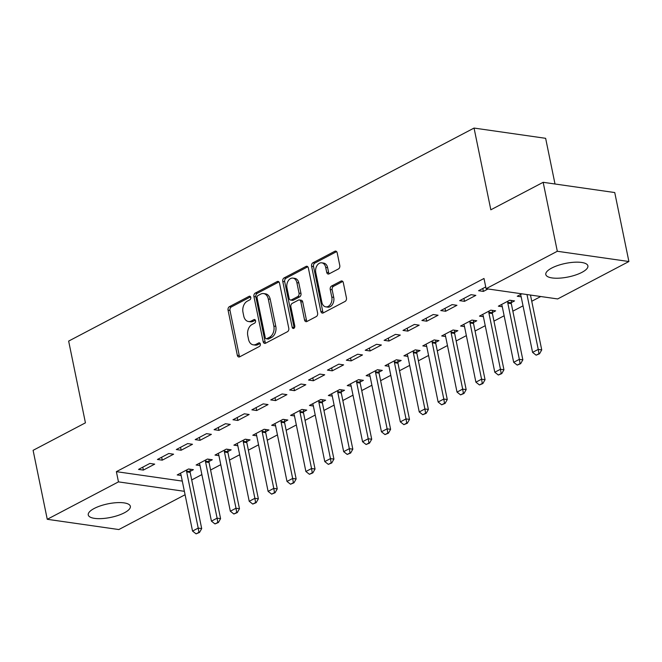 <?xml version="1.0" encoding="UTF-8"?>
<svg xmlns="http://www.w3.org/2000/svg" width="662" height="662" viewBox="0 0 662 662"><rect width="100%" height="100%" fill="white"/><g stroke="black" fill="none" stroke-linecap="round" stroke-linejoin="round"><path stroke-width="0.99" d="M250.757 297.387A1.895 1.332 -81.9 0 0 249.731 296.195A1.895 1.332 -81.9 0 0 249.102 296.319L229.4 306.672A2.706 1.903 -81.9 0 0 228.059 310.147L237.327 355.279A2.706 1.903 -81.9 0 0 238.792 356.983A2.706 1.903 -81.9 0 0 239.694 356.818L259.396 346.458A1.895 1.332 -81.9 0 0 260.332 344.025A1.895 1.332 -81.9 0 0 259.305 342.833A1.895 1.332 -81.9 0 0 258.677 342.949L256.128 344.29A8.656 6.099 -81.9 0 1 253.248 344.836A8.656 6.099 -81.9 0 1 248.54 339.383L247.77 335.626A8.656 6.099 -81.9 0 1 252.057 324.488L254.605 323.147A1.895 1.332 -81.9 0 0 255.549 320.706A1.895 1.332 -81.9 0 0 254.514 319.514A1.895 1.332 -81.9 0 0 253.885 319.63L251.337 320.971A8.656 6.099 -81.9 0 1 248.465 321.517A8.656 6.099 -81.9 0 1 243.757 316.072L242.987 312.307A8.656 6.099 -81.9 0 1 247.274 301.169L249.822 299.828A1.895 1.332 -81.9 0 0 250.757 297.387M581.939 272.355A21.482 6.918 -11.6 0 1 559.547 278.148A21.482 6.918 -11.6 0 1 545.802 274.515A21.482 6.918 -11.6 0 1 551.76 268.036A21.482 6.918 -11.6 0 1 574.153 262.243A21.482 6.918 -11.6 0 1 587.897 265.876A21.482 6.918 -11.6 0 1 581.939 272.355M124.398 512.785A21.482 6.918 -11.6 0 1 101.998 518.578A21.482 6.918 -11.6 0 1 88.261 514.945A21.482 6.918 -11.6 0 1 94.219 508.466A21.482 6.918 -11.6 0 1 116.611 502.673A21.482 6.918 -11.6 0 1 130.356 506.306A21.482 6.918 -11.6 0 1 124.398 512.785M338.439 268.954A2.706 1.903 -81.9 0 0 339.78 265.47L337.181 252.81A2.706 1.903 -81.9 0 0 335.717 251.105A2.706 1.903 -81.9 0 0 334.815 251.279L312.936 262.773A2.706 1.903 -81.9 0 0 311.595 266.256L320.855 311.388A2.706 1.903 -81.9 0 0 322.328 313.085A2.706 1.903 -81.9 0 0 323.23 312.919L345.109 301.417A2.706 1.903 -81.9 0 0 346.449 297.941L343.305 282.641A2.706 1.903 -81.9 0 0 341.84 280.945A2.706 1.903 -81.9 0 0 340.938 281.11L331.579 286.034A2.706 1.903 -81.9 0 0 330.239 289.509L331.794 297.097A7.232 5.097 -81.9 0 1 325.803 306.862A7.232 5.097 -81.9 0 1 321.873 302.311L315.774 272.603A7.232 5.097 -81.9 0 1 321.757 262.831A7.232 5.097 -81.9 0 1 325.696 267.39L326.714 272.339A2.706 1.903 -81.9 0 0 328.178 274.043A2.706 1.903 -81.9 0 0 329.08 273.869L338.439 268.954M486.098 288.698L557.313 251.27L628.9 261.523L557.677 298.943L486.098 288.698L483.996 278.479L116.38 471.658L118.473 481.878L184.384 491.312M185.087 494.737L118.837 529.55L47.259 519.298L33.1 450.334L85.431 422.836L68.649 341.096L474.05 128.064L490.832 209.804L543.163 182.307L557.313 251.27M47.259 519.298L118.473 481.878M279.513 283.113A2.706 1.903 -81.9 0 0 278.048 281.408A2.706 1.903 -81.9 0 0 277.146 281.582L255.267 293.076A2.706 1.903 -81.9 0 0 253.927 296.559L263.186 341.691A2.706 1.903 -81.9 0 0 264.659 343.388A2.706 1.903 -81.9 0 0 265.561 343.222L287.44 331.72A2.706 1.903 -81.9 0 0 288.781 328.244L279.513 283.113M284.097 277.924L305.985 266.43A2.706 1.903 -81.9 0 1 306.878 266.256A2.706 1.903 -81.9 0 1 308.351 267.961L317.611 313.093A2.706 1.903 -81.9 0 1 316.27 316.568L306.911 321.492A2.706 1.903 -81.9 0 1 306.01 321.658A2.706 1.903 -81.9 0 1 304.545 319.961L300.788 301.657A2.706 1.903 -81.9 0 0 299.315 299.952A2.706 1.903 -81.9 0 0 298.413 300.126L292.207 303.386A2.706 1.903 -81.9 0 0 290.866 306.87L294.772 325.927A1.895 1.332 -81.9 0 1 293.208 328.476A1.895 1.332 -81.9 0 1 292.182 327.285L282.757 281.408A2.706 1.903 -81.9 0 1 284.097 277.924L286.034 278.205L307.789 266.769M555.013 184.003L545.637 138.317L474.05 128.064M459.676 300.639L464.517 301.334L475.846 295.376L471.013 294.681L459.676 300.639M511.238 302.65L514.539 300.912L509.707 300.225L498.37 306.183L502.284 306.738M421.893 320.491L426.733 321.186L438.07 315.228L433.229 314.533L421.893 320.491M473.454 322.51L476.764 320.772L471.923 320.077L460.587 326.035L464.501 326.589M384.109 340.342L388.95 341.038L400.287 335.08L395.446 334.393L384.109 340.342M435.67 342.362L438.98 340.624L434.14 339.929L422.803 345.887L426.717 346.449M346.334 360.202L351.166 360.889L362.503 354.94L357.662 354.244L346.334 360.202M397.895 362.213L401.197 360.476L396.356 359.789L385.027 365.738L388.933 366.301M308.55 380.054L313.383 380.749L324.719 374.791L319.887 374.096L308.55 380.054M360.111 382.065L363.413 380.336L358.581 379.64L347.244 385.598L351.158 386.153M270.766 399.906L275.599 400.601L286.936 394.643L282.103 393.948L270.766 399.906M322.328 401.925L325.63 400.187L320.797 399.492L309.46 405.45L313.374 406.013M232.983 419.766L237.823 420.453L249.152 414.495L244.319 413.808L232.983 419.766M284.544 421.777L287.846 420.039L283.013 419.344L271.677 425.302L275.591 425.865M195.199 439.618L200.04 440.313L211.377 434.355L206.536 433.66L195.199 439.618M246.761 441.628L250.07 439.891L245.23 439.204L233.893 445.154L237.807 445.716M157.424 459.469L162.256 460.164L173.593 454.206L168.752 453.511L157.424 459.469M208.985 461.48L212.287 459.751L207.446 459.056L196.118 465.014L200.023 465.568M116.38 471.658L182.282 481.092M191.707 479.942L201.877 474.596M210.599 470.012L220.769 464.666M229.491 460.09L239.661 454.744M248.382 450.16L258.552 444.814M267.266 440.23L277.444 434.884M286.158 430.308L296.336 424.963M305.05 420.378L315.228 415.033M323.941 410.457L334.111 405.111M342.833 400.527L353.003 395.181M361.725 390.597L371.895 385.251M380.617 380.675L390.787 375.329M399.509 370.745L409.679 365.399M418.401 360.815L428.571 355.469M437.292 350.893L447.462 345.547M456.184 340.963L466.354 335.617M475.068 331.033L485.246 325.687M493.96 321.111L504.138 315.766M512.851 311.181L523.03 305.836M531.743 301.26L540.755 296.518M190.093 471.41L193.395 469.672L188.554 468.986L177.226 474.935L181.131 475.498M138.532 469.399L143.364 470.086L154.701 464.136L149.86 463.441L138.532 469.399M227.869 451.558L231.179 449.821L226.338 449.126L215.001 455.084L218.915 455.646M176.307 449.539L181.148 450.234L192.485 444.276L187.644 443.59L176.307 449.539M265.652 431.707L268.962 429.969L264.121 429.274L252.785 435.232L256.699 435.795M214.091 429.688L218.932 430.383L230.268 424.425L225.428 423.73L214.091 429.688M303.436 411.847L306.738 410.109L301.905 409.422L290.568 415.38L294.482 415.935M251.874 409.836L256.715 410.531L268.044 404.573L263.211 403.878L251.874 409.836M341.22 391.995L344.521 390.257L339.689 389.562L328.352 395.52L332.266 396.083M289.658 389.984L294.491 390.671L305.827 384.721L300.995 384.026L289.658 389.984M379.003 372.143L382.305 370.406L377.464 369.71L366.136 375.668L370.041 376.231M327.442 370.124L332.274 370.819L343.611 364.861L338.77 364.174L327.442 370.124M416.787 352.283L420.089 350.554L415.248 349.859L403.919 355.817L407.825 356.371M365.225 350.272L370.058 350.968L381.395 345.01L376.554 344.314L365.225 350.272M454.562 332.432L457.872 330.694L453.031 330.007L441.695 335.957L445.609 336.519M403.001 330.421L407.842 331.116L419.178 325.158L414.338 324.463L403.001 330.421M492.346 312.58L495.648 310.842L490.815 310.147L479.478 316.105L483.392 316.668M440.784 310.569L445.625 311.256L456.954 305.298L452.121 304.611L440.784 310.569M521.888 293.82L517.262 296.253L521.176 296.816M485.734 286.944L478.568 290.709L483.401 291.404L488.035 288.971M543.163 182.307L614.741 192.551L628.9 261.523M143.364 470.086L142.769 467.173M162.256 460.164L161.66 457.243M181.148 450.234L180.552 447.313M200.04 440.313L199.436 437.392M218.932 430.383L218.328 427.462M237.823 420.453L237.219 417.532M256.715 410.531L256.111 407.61M275.599 400.601L275.003 397.68M294.491 390.671L293.895 387.758M313.383 380.749L312.787 377.828M332.274 370.819L331.679 367.898M351.166 360.889L350.57 357.977M370.058 350.968L369.462 348.047M388.95 341.038L388.354 338.117M407.842 331.116L407.238 328.195M426.733 321.186L426.129 318.265M445.625 311.256L445.021 308.335M464.517 301.334L463.913 298.413M483.401 291.404L482.805 288.483M248.465 321.517L250.402 321.79A8.656 6.099 -81.9 0 0 253.273 321.252L251.337 320.971M255.35 320.16L253.273 321.252M253.248 344.836L255.184 345.109A8.656 6.099 -81.9 0 0 258.056 344.571L256.128 344.29M260.133 343.479L258.056 344.571M250.567 296.841L231.336 306.945A2.706 1.903 -81.9 0 0 229.995 310.428L239.255 355.56A2.706 1.903 -81.9 0 0 239.818 356.744M278.95 281.921L257.204 293.357A2.706 1.903 -81.9 0 0 255.863 296.833L265.123 341.964A2.706 1.903 -81.9 0 0 265.685 343.156M258.023 295.517A1.895 1.332 -81.9 0 0 257.088 297.95L265.222 337.562A1.895 1.332 -81.9 0 0 266.248 338.754A1.895 1.332 -81.9 0 0 266.877 338.638L269.566 337.223A8.656 6.099 -81.9 0 0 273.853 326.085L268.292 299.009A8.656 6.099 -81.9 0 0 263.592 293.564A8.656 6.099 -81.9 0 0 260.712 294.102L258.023 295.517M266.248 338.754L268.184 339.035A1.895 1.332 -81.9 0 0 268.813 338.919L266.877 338.638M263.592 293.564L265.52 293.837A8.656 6.099 -81.9 0 1 270.228 299.282L275.789 326.366A8.656 6.099 -81.9 0 1 271.503 337.504L268.813 338.919M299.315 299.952L301.251 300.234A2.706 1.903 -81.9 0 1 302.716 301.93L306.473 320.234A2.706 1.903 -81.9 0 0 307.036 321.426M286.034 278.205A2.706 1.903 -81.9 0 0 284.693 281.681L294.11 327.566A1.895 1.332 -81.9 0 0 294.259 328.021M296.882 282.666A7.232 5.097 -81.9 0 0 292.952 278.114A7.232 5.097 -81.9 0 0 286.969 287.879L289.112 298.347A2.706 1.903 -81.9 0 0 290.585 300.043A2.706 1.903 -81.9 0 0 291.479 299.878L297.693 296.617A2.706 1.903 -81.9 0 0 299.034 293.134L296.882 282.666L298.819 282.939A7.232 5.097 -81.9 0 0 294.888 278.388L292.952 278.114M290.585 300.043L292.521 300.325A2.706 1.903 -81.9 0 0 293.415 300.151L291.479 299.878M298.819 282.939L300.97 293.407A2.706 1.903 -81.9 0 1 299.629 296.89L293.415 300.151M321.757 262.831L323.693 263.112A7.232 5.097 -81.9 0 1 327.632 267.663L328.642 272.612A2.706 1.903 -81.9 0 0 329.204 273.803M325.803 306.862L327.74 307.143A7.232 5.097 -81.9 0 0 333.731 297.37L331.794 297.097M342.75 281.458L333.507 286.307A2.706 1.903 -81.9 0 0 332.167 289.791L333.731 297.37M336.619 251.618L314.872 263.046A2.706 1.903 -81.9 0 0 313.531 266.529L322.791 311.661A2.706 1.903 -81.9 0 0 323.354 312.853M180.337 473.305L180.759 474.149A2.756 1.945 98.1 0 1 181.007 474.877L192.543 531.073L198.211 528.094L186.676 471.898A2.756 1.945 98.1 0 1 186.601 471.079L186.634 469.995M198.923 532.364L196.093 533.853L199.502 532.447L198.923 532.364L198.211 528.094L201.695 528.59L190.16 472.395A2.756 1.945 98.1 0 1 190.085 471.576L190.151 469.209M192.543 531.073L196.093 533.853M199.502 532.447L201.695 528.59M199.229 463.375L199.651 464.219A2.756 1.945 98.1 0 1 199.899 464.947L211.435 521.143L217.103 518.164L205.568 461.968A2.756 1.945 98.1 0 1 205.493 461.149L205.526 460.065M217.815 522.434L214.985 523.923L218.394 522.517L217.815 522.434L217.103 518.164L220.578 518.66L209.043 462.465A2.756 1.945 98.1 0 1 208.977 461.646L209.043 459.279M211.435 521.143L214.985 523.923M218.394 522.517L220.578 518.66M218.112 453.453L218.543 454.289A2.756 1.945 98.1 0 1 218.791 455.017L230.326 511.213L235.995 508.234L224.459 452.038A2.756 1.945 98.1 0 1 224.385 451.219L224.418 450.143M236.706 512.512L233.876 514.002L237.286 512.595L236.706 512.512L235.995 508.234L239.47 508.739L227.935 452.543A2.756 1.945 98.1 0 1 227.869 451.724L227.935 449.357M230.326 511.213L233.876 514.002M237.286 512.595L239.47 508.739M237.004 443.523L237.435 444.368A2.756 1.945 98.1 0 1 237.683 445.096L249.218 501.291L254.878 498.312L243.343 442.117A2.756 1.945 98.1 0 1 243.277 441.297L243.302 440.213M255.598 502.582L252.768 504.072L256.177 502.665L255.598 502.582L254.878 498.312L258.362 498.809L246.827 442.613A2.756 1.945 98.1 0 1 246.761 441.794L246.818 439.427M249.218 501.291L252.768 504.072M256.177 502.665L258.362 498.809M255.896 433.593L256.326 434.438A2.756 1.945 98.1 0 1 256.566 435.166L268.102 491.361L273.77 488.382L262.235 432.187A2.756 1.945 98.1 0 1 262.169 431.367L262.193 430.283M274.49 492.66L271.652 494.142L275.069 492.743L274.49 492.66L273.77 488.382L277.254 488.879L265.719 432.683A2.756 1.945 98.1 0 1 265.652 431.864L265.71 429.506M268.102 491.361L271.652 494.142M275.069 492.743L277.254 488.879M274.788 423.672L275.21 424.516A2.756 1.945 98.1 0 1 275.458 425.236L286.994 481.431L292.662 478.461L281.127 422.265A2.756 1.945 98.1 0 1 281.06 421.437L281.085 420.362M293.382 482.73L290.544 484.22L293.961 482.813L293.382 482.73L292.662 478.461L296.146 478.957L284.61 422.761A2.756 1.945 98.1 0 1 284.544 421.942L284.602 419.576M286.994 481.431L290.544 484.22M293.961 482.813L296.146 478.957M293.68 413.742L294.102 414.586A2.756 1.945 98.1 0 1 294.35 415.314L305.885 471.509L311.554 468.531L300.018 412.335A2.756 1.945 98.1 0 1 299.952 411.516L299.977 410.432M312.274 472.8L309.435 474.29L312.853 472.883L312.274 472.8L311.554 468.531L315.038 469.027L303.502 412.831A2.756 1.945 98.1 0 1 303.436 412.012L303.494 409.646M305.885 471.509L309.435 474.29M312.853 472.883L315.038 469.027M312.572 403.812L312.994 404.656A2.756 1.945 98.1 0 1 313.242 405.384L324.777 461.579L330.446 458.601L318.91 402.405A2.756 1.945 98.1 0 1 318.844 401.586L318.869 400.502M331.166 462.879L328.327 464.368L331.745 462.961L331.166 462.879L330.446 458.601L333.929 459.097L322.394 402.91A2.756 1.945 98.1 0 1 322.32 402.082L322.386 399.724M324.777 461.579L328.327 464.368M331.745 462.961L333.929 459.097M331.463 393.89L331.885 394.734A2.756 1.945 98.1 0 1 332.134 395.462L343.669 451.649L349.337 448.679L337.802 392.483A2.756 1.945 98.1 0 1 337.736 391.656L337.761 390.58M350.049 452.949L347.219 454.438L350.637 453.031L350.049 452.949L349.337 448.679L352.821 449.175L341.286 392.98A2.756 1.945 98.1 0 1 341.211 392.161L341.278 389.794M343.669 451.649L347.219 454.438M350.637 453.031L352.821 449.175M350.355 383.96L350.777 384.804A2.756 1.945 98.1 0 1 351.026 385.532L362.561 441.728L368.229 438.749L356.694 382.553A2.756 1.945 98.1 0 1 356.619 381.734L356.653 380.65M368.941 443.019L366.111 444.508L369.528 443.101L368.941 443.019L368.229 438.749L371.713 439.245L360.178 383.05A2.756 1.945 98.1 0 1 360.103 382.231L360.169 379.864M362.561 441.728L366.111 444.508M369.528 443.101L371.713 439.245M369.247 374.03L369.669 374.874A2.756 1.945 98.1 0 1 369.917 375.602L381.453 431.798L387.121 428.819L375.586 372.623A2.756 1.945 98.1 0 1 375.511 371.804L375.544 370.72M387.833 433.097L385.003 434.586L388.412 433.18L387.833 433.097L387.121 428.819L390.605 429.324L379.069 373.128A2.756 1.945 98.1 0 1 378.995 372.301L379.061 369.942M381.453 431.798L385.003 434.586M388.412 433.18L390.605 429.324M388.139 364.108L388.561 364.952A2.756 1.945 98.1 0 1 388.809 365.681L400.345 421.876L406.013 418.897L394.478 362.702A2.756 1.945 98.1 0 1 394.403 361.882L394.436 360.798M406.725 423.167L403.894 424.656L407.304 423.25L406.725 423.167L406.013 418.897L409.497 419.394L397.961 363.198A2.756 1.945 98.1 0 1 397.887 362.379L397.953 360.012M400.345 421.876L403.894 424.656M407.304 423.25L409.497 419.394M407.031 354.178L407.453 355.022A2.756 1.945 98.1 0 1 407.701 355.751L419.236 411.946L424.905 408.967L413.369 352.772A2.756 1.945 98.1 0 1 413.295 351.952L413.328 350.868M425.616 413.237L422.786 414.726L426.196 413.32L425.616 413.237L424.905 408.967L428.38 409.464L416.845 353.268A2.756 1.945 98.1 0 1 416.779 352.449L416.845 350.082M419.236 411.946L422.786 414.726M426.196 413.32L428.38 409.464M425.923 344.248L426.345 345.092A2.756 1.945 98.1 0 1 426.593 345.821L438.128 402.016L443.797 399.037L432.261 342.842A2.756 1.945 98.1 0 1 432.187 342.022L432.22 340.947M444.508 403.315L441.678 404.805L445.087 403.398L444.508 403.315L443.797 399.037L447.272 399.542L435.737 343.346A2.756 1.945 98.1 0 1 435.67 342.527L435.737 340.16M438.128 402.016L441.678 404.805M445.087 403.398L447.272 399.542M444.806 334.327L445.236 335.171A2.756 1.945 98.1 0 1 445.485 335.899L457.02 392.094L462.68 389.115L451.145 332.92A2.756 1.945 98.1 0 1 451.079 332.101L451.103 331.017M463.4 393.385L460.57 394.875L463.979 393.468L463.4 393.385L462.68 389.115L466.164 389.612L454.628 333.416A2.756 1.945 98.1 0 1 454.562 332.597L454.62 330.23M457.02 392.094L460.57 394.875M463.979 393.468L466.164 389.612M463.698 324.397L464.128 325.241A2.756 1.945 98.1 0 1 464.376 325.969L475.904 382.164L481.572 379.185L470.037 322.99A2.756 1.945 98.1 0 1 469.97 322.171L469.995 321.087M482.292 383.455L479.453 384.945L482.871 383.546L482.292 383.455L481.572 379.185L485.056 379.682L473.52 323.486A2.756 1.945 98.1 0 1 473.454 322.667L473.512 320.309M475.904 382.164L479.453 384.945M482.871 383.546L485.056 379.682M482.59 314.475L483.012 315.319A2.756 1.945 98.1 0 1 483.26 316.039L494.795 372.234L500.464 369.255L488.928 313.068A2.756 1.945 98.1 0 1 488.862 312.241L488.887 311.165M501.184 373.534L498.345 375.023L501.763 373.616L501.184 373.534L500.464 369.255L503.947 369.76L492.412 313.565A2.756 1.945 98.1 0 1 492.346 312.745L492.404 310.379M494.795 372.234L498.345 375.023M501.763 373.616L503.947 369.76M501.482 304.545L501.904 305.389A2.756 1.945 98.1 0 1 502.152 306.117L513.687 362.313L519.356 359.334L507.82 303.138A2.756 1.945 98.1 0 1 507.754 302.319L507.779 301.235M520.075 363.603L517.237 365.093L520.655 363.686L520.075 363.603L519.356 359.334L522.839 359.83L511.304 303.635A2.756 1.945 98.1 0 1 511.238 302.815L511.296 300.449M513.687 362.313L517.237 365.093M520.655 363.686L522.839 359.83M520.373 294.615L520.795 295.459A2.756 1.945 98.1 0 1 521.044 296.187L532.579 352.383L538.247 349.404L526.985 294.549M538.967 353.682L536.129 355.171L539.547 353.765L538.967 353.682L538.247 349.404L541.731 349.9L530.469 295.053M532.579 352.383L536.129 355.171M539.547 353.765L541.731 349.9M250.302 296.485L249.102 296.319M259.868 343.123L258.677 342.949M255.085 319.804L253.885 319.63M239.255 355.56L237.327 355.279M229.995 310.428L228.059 310.147M231.336 306.945L229.4 306.672M265.123 341.964L263.186 341.691M255.863 296.833L253.927 296.559M257.204 293.357L255.267 293.076M278.859 281.822L277.146 281.582M271.503 337.504L269.566 337.223M275.789 326.366L273.853 326.085M270.228 299.282L268.292 299.009M307.689 266.67L305.985 266.43M306.473 320.234L304.545 319.961M302.716 301.93L300.788 301.657M294.11 327.566L292.182 327.285M284.693 281.681L282.757 281.408M299.629 296.89L297.693 296.617M300.97 293.407L299.034 293.134M328.642 272.612L326.714 272.339M327.632 267.663L325.696 267.39M332.167 289.791L330.239 289.509M333.507 286.307L331.579 286.034M342.651 281.358L340.938 281.11M322.791 311.661L320.855 311.388M313.531 266.529L311.595 266.256M314.872 263.046L312.936 262.773M336.528 251.519L334.815 251.279M190.085 471.576L186.601 471.079M190.16 472.395L186.676 471.898M208.977 461.646L205.493 461.149M209.043 462.465L205.568 461.968M227.869 451.724L224.385 451.219M227.935 452.543L224.459 452.038M246.761 441.794L243.277 441.297M246.827 442.613L243.343 442.117M265.652 431.864L262.169 431.367M265.719 432.683L262.235 432.187M284.544 421.942L281.06 421.437M284.61 422.761L281.127 422.265M303.436 412.012L299.952 411.516M303.502 412.831L300.018 412.335M322.32 402.082L318.844 401.586M322.394 402.91L318.91 402.405M341.211 392.161L337.736 391.656M341.286 392.98L337.802 392.483M360.103 382.231L356.619 381.734M360.178 383.05L356.694 382.553M378.995 372.301L375.511 371.804M379.069 373.128L375.586 372.623M397.887 362.379L394.403 361.882M397.961 363.198L394.478 362.702M416.779 352.449L413.295 351.952M416.845 353.268L413.369 352.772M435.67 342.527L432.187 342.022M435.737 343.346L432.261 342.842M454.562 332.597L451.079 332.101M454.628 333.416L451.145 332.92M473.454 322.667L469.97 322.171M473.52 323.486L470.037 322.99M492.346 312.745L488.862 312.241M492.412 313.565L488.928 313.068M511.238 302.815L507.754 302.319M511.304 303.635L507.82 303.138"/></g></svg>
